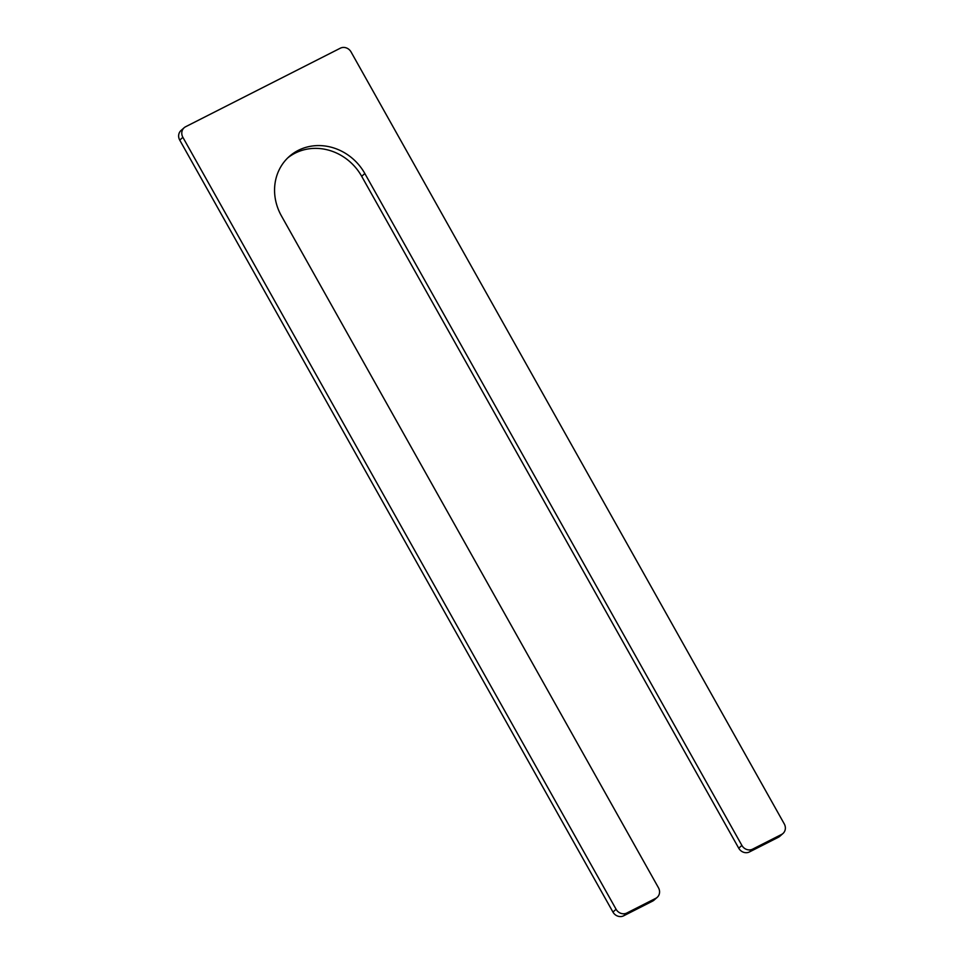 <?xml version="1.0" encoding="UTF-8"?>
<svg xmlns="http://www.w3.org/2000/svg" width="964" height="964" viewBox="0 0 964 964"><rect width="100%" height="100%" fill="white"/><g stroke="black" fill="none" stroke-linecap="round" stroke-linejoin="round"><path stroke-width="1.45" d="M182.883 137.322L616.092 909.281A8.23 7.507 48.5 0 0 626.829 913.016L655.761 898.328A8.23 7.507 48.5 0 0 657.195 897.351A8.23 7.507 48.5 0 0 658.472 887.772L281.416 215.876A51.044 46.525 48.5 0 1 289.333 156.433A51.044 46.525 48.5 0 1 364.838 173.52L361.681 176.304L738.737 848.2A8.23 7.507 48.5 0 0 749.474 851.935L778.406 837.246A8.23 7.507 48.5 0 0 779.84 836.27L782.985 833.486A8.23 7.507 48.5 0 0 784.262 823.895L351.053 51.936A8.23 7.507 48.5 0 0 340.316 48.2L185.594 126.754A8.23 7.507 48.5 0 0 184.16 127.73A8.23 7.507 48.5 0 0 182.883 137.322L179.738 140.105A8.23 7.507 48.5 0 1 181.015 130.514L184.16 127.73M364.838 173.52L741.882 845.416A8.23 7.507 48.5 0 0 752.619 849.151L781.551 834.463A8.23 7.507 48.5 0 0 782.985 833.486M616.092 909.281L612.947 912.065L179.738 140.105M612.947 912.065A8.23 7.507 48.5 0 0 623.684 915.8L652.604 901.111A8.23 7.507 48.5 0 0 654.05 900.135L657.195 897.351M361.681 176.304A51.044 46.525 48.5 0 0 287.79 157.867M752.619 849.151L749.474 851.935M741.882 845.416L738.737 848.2M781.551 834.463L778.406 837.246M626.829 913.016L623.684 915.8M655.761 898.328L652.604 901.111"/></g></svg>
